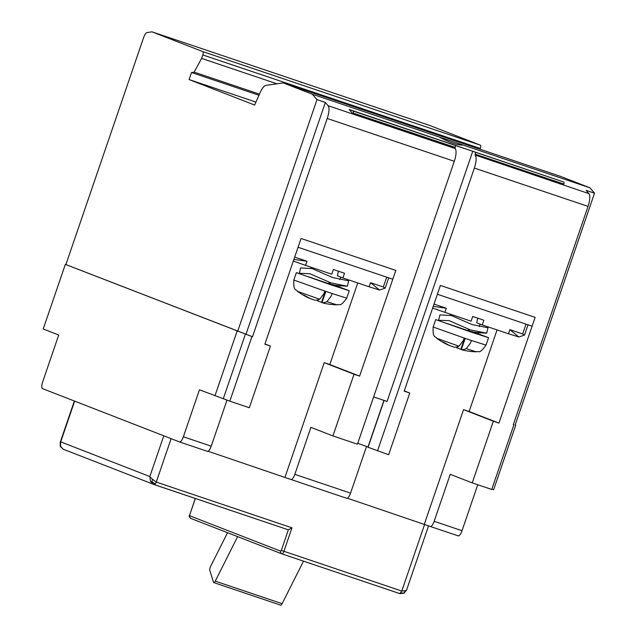 <?xml version="1.0" encoding="UTF-8"?>
<svg xmlns="http://www.w3.org/2000/svg" width="637" height="637" viewBox="0 0 637 637"><rect width="100%" height="100%" fill="white"/><g stroke="black" fill="none" stroke-linecap="round" stroke-linejoin="round"><path stroke-width="0.96" d="M447.445 323.604L476.818 333.661L477.177 332.61M433.152 327.012L464.23 338.064L463.226 340.604L459.022 346.217L436.735 338.295C435.66 335.715 432.571 339.179 433.152 327.012L435.7 319.583L470.488 331.885L488.563 337.682L478.061 333.756M464.23 338.064L471.476 340.5L470.472 343.04L466.268 348.662A71.288 22.852 108.6 0 1 461.403 349.617L463.266 350.199A71.288 67.514 111.3 0 0 464.851 350.525A71.4 71.4 0 0 0 476.269 351.831C478.706 350.454 479.024 355.08 486.015 345.111L488.563 337.682M465.09 338.351L461.228 349.633L465.241 338.406M461.323 349.363A71.288 67.514 -68.7 0 1 460.854 349.259L464.636 338.199M457.549 346.751L457.135 347.953L460.854 349.259M457.135 347.953A71.288 22.852 108.6 0 1 456.172 347.069M436.735 338.295A71.4 71.4 0 0 0 441.409 341.408A71.288 67.514 -68.7 0 0 448.034 344.935L449.889 345.517M441.409 341.408A71.288 67.514 -68.7 0 1 441.202 341.281A69.759 22.367 -71.4 0 0 443.615 342.22A71.288 67.514 111.3 0 0 450.447 345.875L454.157 347.173A71.288 22.852 -71.4 0 0 459.022 346.217M509.839 329.64L518.837 336.989L524.498 335.11L522.659 333.963L509.839 329.64L508.43 333.756L482.241 324.926L483.849 320.228L472.702 316.47L471.093 321.167L444.905 312.337L446.306 308.228L434.004 304.08M508.43 333.756L518.837 336.989M482.241 324.926L476.667 322.76L476.874 322.171A1.863 0.597 108.6 0 0 477.097 320.451L477.869 318.205M433.224 306.357L446.306 308.228M444.905 312.337L432.642 308.045M497.059 329.918L469.135 411.502L498.93 423.095L535.128 317.369L532.11 326.184L437.372 294.246L440.39 285.432L535.128 317.369L440.39 285.432L404.192 391.158L409.766 393.037L388.65 454.707L367.915 447.214L383.952 400.378M357.739 282.955L329.807 364.531L359.61 376.125L395.808 270.407L392.79 279.213L298.044 247.275L301.062 238.469L395.808 270.407L301.062 238.469L264.865 344.187L270.438 346.066L249.322 407.744L229.822 401.167L199.461 389.788L183.368 436.775A6.211 1.991 -71.4 0 1 179.53 441.935L42.48 388.61A6.211 1.991 -71.4 0 1 42.631 382.009L58.715 335.022L43.212 328.987L65.332 264.379L65.89 264.57L143.556 37.742A6.211 1.991 108.6 0 1 147.067 32.551L152.044 31.85L429.577 125.409L480.402 145.188A3.105 0.995 -71.4 0 1 480.33 148.485L202.789 54.925A3.105 0.995 -71.4 0 0 202.869 51.629L480.402 145.188M370.519 282.677L379.517 290.026L385.17 288.139L383.331 287L370.519 282.677L369.11 286.785L342.913 277.955L344.521 273.257L333.374 269.499L331.766 274.197L305.577 265.374L306.986 261.258L294.684 257.109M369.11 286.785L379.517 290.026M342.913 277.955L337.347 275.789L337.546 275.2A1.863 0.597 108.6 0 0 337.769 273.488L338.542 271.243M293.904 259.394L306.986 261.258M305.577 265.374L293.323 261.082M299.095 273.273L309.861 273.711L330.914 282.86L347.332 286.252L348.694 280.829L332.729 277.573L312.114 268.599L300.624 267.93L299.247 273.544M330.914 282.86L327.49 283.354M347.332 286.252L336.121 285.44L327.466 283.425M339.163 285.782L338.709 286.857M308.117 276.633L337.491 286.69L337.849 285.647M293.824 280.049L324.902 291.093L323.907 293.633L319.702 299.247L297.415 291.324C296.332 288.752 293.251 292.208 293.824 280.049L296.372 272.612L331.16 284.914L349.235 290.711L338.741 286.785M324.902 291.093L332.148 293.538L331.152 296.078L326.94 301.691A71.288 22.852 108.6 0 1 322.083 302.647L323.938 303.228A71.288 67.514 111.3 0 0 325.531 303.562A71.4 71.4 0 0 0 336.949 304.86C339.378 303.491 339.696 308.109 346.695 298.148L349.235 290.711M325.762 291.388L321.9 302.663L325.921 291.435M321.996 302.392A71.288 67.514 -68.7 0 1 321.526 302.288L325.308 291.228M318.221 299.78L317.807 300.99L321.526 302.288M317.807 300.99A71.288 22.852 108.6 0 1 316.844 300.099M297.415 291.324A71.4 71.4 0 0 0 302.089 294.437A71.288 67.514 -68.7 0 0 308.706 297.965L310.561 298.546M302.089 294.437A71.288 67.514 -68.7 0 1 301.874 294.31A69.759 22.367 -71.4 0 0 304.295 295.25A71.288 67.514 111.3 0 0 311.119 298.904L314.837 300.21A71.288 22.852 -71.4 0 0 319.702 299.247M438.423 320.244L449.181 320.674L470.241 329.831L486.66 333.215L488.022 327.8L472.049 324.544L451.442 315.57L439.944 314.893L438.574 320.507M470.241 329.831L466.81 330.316M486.66 333.215L474.788 332.315L466.786 330.396M478.491 332.745L478.037 333.82M589.902 187.796L560.799 176.473L283.266 82.914L312.369 94.236L589.902 187.796L594.52 193.202L515.174 424.959L515.731 425.142L515.182 424.935M258.972 95.247L191.514 72.507L194.166 72.124L201.603 58.397L202.789 54.925M259.466 94.141L194.166 72.124M252.499 336.742L327.227 118.474A12.421 3.981 -71.4 0 0 328.119 105.71L325.348 102.461L246.001 334.218L252.499 336.742L251.941 336.559L229.822 401.167M300.895 82.372L302.79 82.667M359.61 376.125L354.037 374.253L332.92 435.923L357.445 444.188L454.292 161.304A12.421 3.981 -71.4 0 0 455.184 148.54L455.16 147.418A1.863 0.597 -71.4 0 0 455.2 145.435L472.758 151.224L387.089 401.437L373.632 396.899M477.758 484.749L462.024 530.709A6.211 1.991 -71.4 0 1 458.178 535.868A6.211 1.991 -71.4 0 0 458.178 535.868L430.341 526.488A6.211 1.991 -71.4 0 1 430.286 526.465L347.388 498.214M291.021 479.518L346.695 498.285A6.211 1.991 -71.4 0 0 346.719 498.293L290.99 479.51A6.211 1.991 -71.4 0 1 290.966 479.502L208.06 451.243M594.52 193.202L586.159 190.383L588.938 193.632A12.421 3.981 -71.4 0 1 588.047 206.396L513.311 424.664L513.868 424.855L513.318 424.64M588.047 206.396L474.358 168.072L377.502 450.948M498.93 423.095L493.357 421.216L472.248 482.886L491.748 489.463L513.868 424.855M152.044 31.85L202.869 51.629M276.968 83.805L201.603 58.397M480.067 149.257L480.33 148.485M515.731 425.142L493.611 489.757L491.852 489.16M65.332 264.379L251.941 336.559M65.89 264.57L246.001 334.218M255.955 102.087L189.101 79.553L191.514 72.507M283.266 82.914L265.94 85.366A12.421 3.981 -71.4 0 0 260.079 92.747L254.641 105.057L189.101 79.553M270.438 346.066L264.952 343.932M325.348 102.461L316.987 99.643L312.369 94.236M563.833 184.045L475.218 154.178L474.955 154.958L563.562 184.834L563.833 184.045A1.863 0.597 -71.4 0 0 563.88 182.071L349.211 109.5L352.906 113.816L454.89 148.198M474.955 154.958L588.938 193.632M463.115 145.053C457.637 145.292 449.65 142.6 439.156 136.979M237.641 331.399L316.987 99.643M475.218 154.178A1.863 0.597 -71.4 0 0 475.266 152.195L472.758 151.224M352.906 113.816L353.169 113.036A1.863 0.597 -71.4 0 0 353.216 111.053L349.211 109.5M285.018 477.185L324.233 362.652L354.037 374.253M329.807 364.531L324.233 362.652M179.499 441.927A6.211 1.991 -71.4 0 0 179.53 441.935L207.391 451.33A6.211 1.991 -71.4 0 0 207.391 451.33A6.211 1.991 -71.4 0 0 211.237 446.171L183.368 436.775M237.083 331.208L214.964 395.816M282.119 603.685L215.25 581.143A3.105 0.995 108.6 0 1 213.793 582.608L280.67 605.15A3.105 0.995 108.6 0 0 282.119 603.685L303.515 561.149M215.25 581.143L237.625 536.633M227.544 532.707L210.632 566.341A3.105 0.995 -71.4 0 0 210.162 567.463A3.105 0.995 -71.4 0 0 209.804 570.386L213.499 582.226A3.105 0.995 108.6 0 0 213.793 582.608M152.275 479.064L149.83 476.54L150.507 481.421L153.788 484.438L155.277 484.048L156.256 482.074L152.275 479.064L152.195 481.938L155.277 484.048M152.195 481.938L150.507 481.421M171.122 438.662L156.256 482.074L291.961 527.818L288.402 529.713A3.105 0.995 108.6 0 1 288.091 529.745A3.105 0.995 108.6 0 1 288.075 529.737L154.353 484.661M400.8 593.023L403.93 593.007L405.689 590.698L401.788 591.048L399.853 593.628L282.008 553.903A3.105 0.995 -71.4 0 0 283.919 551.316L291.961 527.818M60.459 446.378L60.714 441.855L60.204 442.333L60.26 446.418L63.214 449.204L60.499 446.258M428.582 525.804L406.597 590.013L405.689 590.698M458.178 535.868L430.317 526.473A6.211 1.991 -71.4 0 0 434.155 521.313L450.24 474.326L472.248 482.886M366.546 446.441L350.557 493.134L294.827 474.35L310.92 427.363L332.92 435.923M245.444 334.027L223.324 398.635M357.747 443.288L367.987 446.991M227.019 400.076L211.237 446.171M346.719 498.293A6.211 1.991 -71.4 0 0 350.557 493.134M290.99 479.51A6.211 1.991 -71.4 0 0 294.827 474.35M474.358 168.072A12.421 3.981 -71.4 0 0 475.25 155.309M424.346 524.155L463.561 409.623L493.357 421.216M469.135 411.502L463.561 409.623M409.766 393.037L404.28 390.903M466.268 348.662L476.269 351.831M471.476 340.5L486.015 345.111M522.659 333.963L526.027 324.129M383.331 287L386.699 277.167M326.94 301.691L336.949 304.86M332.148 293.538L346.695 298.148M454.292 161.304L327.227 118.474M207.367 451.322L179.554 441.943M328.119 105.71L455.184 148.54M563.88 182.071L475.266 152.195M455.16 147.418L353.169 113.036M455.2 145.435L353.216 111.053M406.597 590.013L404.041 593.238L399.869 593.628L282 553.895A3.105 0.995 -71.4 0 1 281.984 553.887A2.174 2.054 -68.7 0 1 281.896 553.864L190.917 518.462A2.174 2.054 -68.7 0 0 191.004 518.486L281.817 553.824M163.781 435.804L149.83 476.54L60.714 441.855L74.656 401.127M424.648 524.275L401.788 591.048L281.315 550.408L288.402 529.713M282 553.895L281.896 553.864A2.174 2.054 -68.7 0 1 280.734 551.18L281.315 550.408M280.734 551.18L189.754 515.779A2.174 2.054 -68.7 0 0 190.917 518.462C189.213 517.037 188.799 515.803 189.675 514.744L189.754 515.779M195.36 498.484L189.778 514.784L195.256 498.452M462.024 530.709L434.155 521.313M384.103 400.426L368.067 447.278M479.239 326.582L480.091 324.09M450.351 315.124L450.638 314.272M524.498 335.11L528.025 324.806M385.17 288.139L388.697 277.836M333.621 285.058L341.416 285.941M339.911 279.619L340.771 277.119M311.023 268.153L311.318 267.301M472.949 332.02L480.744 332.904M153.788 484.438L288.091 529.745M63.135 449.173L154.019 484.534M60.204 442.333L74.354 401.007"/></g></svg>
